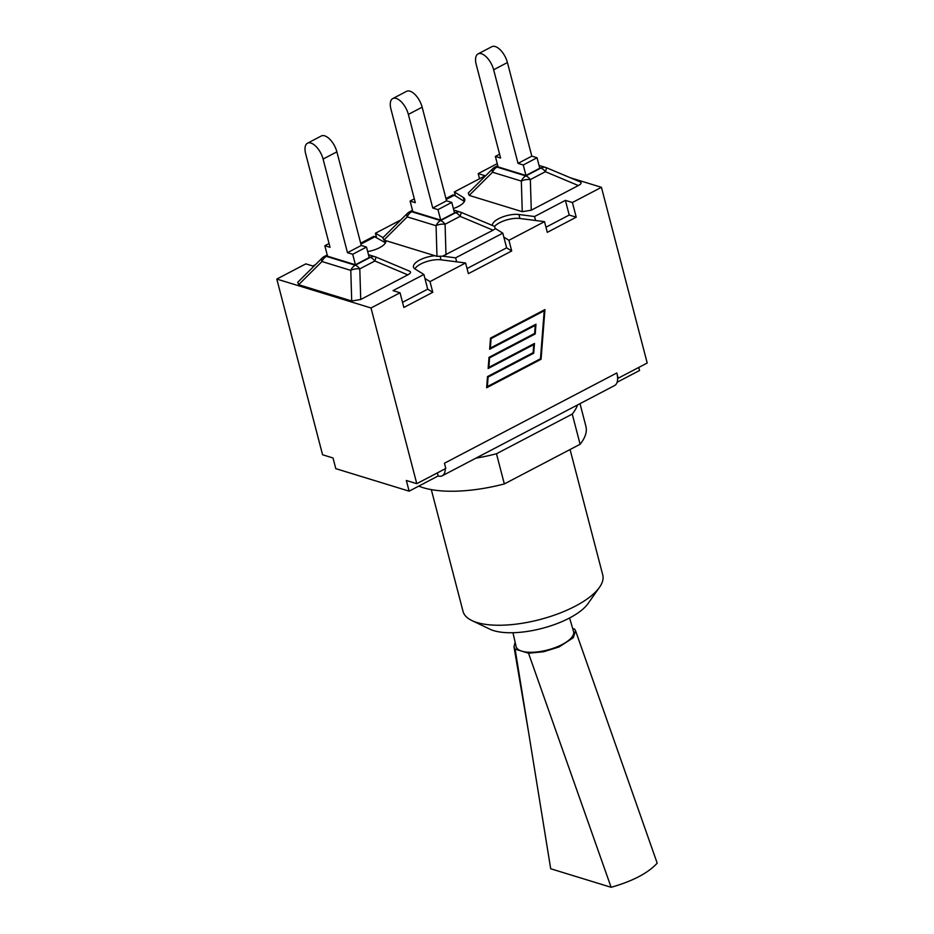 <?xml version="1.0" encoding="UTF-8"?>
<svg xmlns="http://www.w3.org/2000/svg" width="934" height="934" viewBox="0 0 934 934"><rect width="100%" height="100%" fill="white"/><g stroke="black" fill="none" stroke-linecap="round" stroke-linejoin="round"><path stroke-width="1.4" d="M507.431 62.543A14.862 7.192 -117.6 0 0 491.821 46.7L478.033 53.915A14.862 7.192 62.4 0 1 493.642 69.758L507.431 62.543L531.82 156.153L537.038 157.753L523.25 164.979L518.031 163.38L493.642 69.758M478.033 53.915A14.862 7.192 62.4 0 0 476.2 64.411L500.589 158.021L495.37 156.422L498.102 166.906L525.982 175.464L539.77 168.237L537.038 157.753M531.82 156.153L518.031 163.38M495.37 156.422L499.597 154.215M539.618 167.676L540.856 168.062A9.363 4.53 62.4 0 1 545.386 171.704L546.635 167.828A9.363 7.39 -72.9 0 0 545.795 167.501A9.363 7.39 -72.9 0 0 540.856 168.062L525.83 175.931L497.005 167.093L498.009 166.567M494.845 167.186A9.363 9.363 0 0 0 492.592 168.832A9.363 3.689 45.2 0 0 492.522 172.23A9.363 7.39 -72.9 0 1 497.005 167.093A9.363 4.53 62.4 0 0 494.845 167.186L497.775 165.657M579.594 181.675L580.061 181.838C581.87 182.702 581.31 183.94 578.344 185.551L531.283 210.197L522.258 211.691L469.195 195.404L468.296 192.988L492.592 168.832M531.283 210.197L530.349 179.585A9.363 4.53 62.4 0 0 525.83 175.931A9.363 7.39 107.1 0 0 521.335 181.079A9.363 4.833 -1.7 0 1 530.349 179.585L545.386 171.704L578.344 185.551M525.982 175.464L523.25 164.979M492.335 225.456A16.473 6.223 165.4 0 1 501.43 217.412A16.473 6.223 165.4 0 1 518.895 214.505L534.563 216.525L565.397 200.366L572.402 202.515L601.438 187.314L570.522 177.834M497.25 163.637L478.196 173.619L485.201 175.767L454.356 191.914L463.299 197.448A16.473 6.223 165.4 0 1 464.77 199.246A16.473 6.223 165.4 0 1 453.364 208.539M454.344 212.333L455.582 212.707L440.556 220.587A9.363 7.39 107.1 0 0 436.061 225.724A9.363 4.833 -1.7 0 1 445.074 224.23L460.112 216.361L461.361 212.485A9.363 7.39 -72.9 0 0 460.52 212.146A9.363 7.39 -72.9 0 0 455.582 212.707A9.363 4.53 62.4 0 1 460.112 216.361L493.07 230.196L442.646 256.173L455.629 257.842L502.807 233.15L495.394 228.561L493.07 230.196M445.997 254.842L445.074 224.23A9.363 4.53 62.4 0 0 440.556 220.587L411.731 211.738A9.363 4.53 62.4 0 0 409.571 211.831A9.363 9.363 0 0 0 407.317 213.489A9.363 3.689 45.2 0 0 407.236 216.886A9.363 7.39 -72.9 0 1 411.731 211.738L412.735 211.212M495.394 228.561L494.319 226.32M400.814 219.945L375.433 233.243L383.022 237.645M382.847 237.831L383.921 240.061L407.236 216.886L436.061 225.724L436.984 256.348L442.646 256.173M436.984 256.348L383.921 240.061M392.759 98.572A14.862 7.192 62.4 0 0 390.926 109.056L415.315 202.678L410.096 201.079L412.828 211.563L440.708 220.109L454.496 212.894L451.764 202.409L437.976 209.625L432.757 208.025L408.368 114.415L422.156 107.188A14.862 7.192 -117.6 0 0 406.547 91.345L392.759 98.572A14.862 7.192 62.4 0 1 408.368 114.415M451.764 202.409L446.545 200.81L422.156 107.188M446.545 200.81L432.757 208.025M440.708 220.109L437.976 209.625M410.096 201.079L414.322 198.86M385.87 240.657A16.473 6.223 165.4 0 1 367.657 251.561M315.54 264.602L312.843 266.015L305.838 263.867L276.803 279.068L371.008 307.975L400.044 292.774L393.039 290.626L423.884 274.468L414.941 268.934A16.473 6.223 165.4 0 1 413.47 267.136A16.473 6.223 165.4 0 1 435.034 255.741M409.045 270.977L409.512 271.14C411.322 272.004 410.75 273.242 407.796 274.853L360.722 299.499L351.709 300.993L298.647 284.707L297.736 282.29L322.043 258.134A9.363 3.689 45.2 0 0 321.961 261.532L350.787 270.381L351.709 300.993M360.722 299.499L359.8 268.875A9.363 4.833 178.3 0 0 350.787 270.381A9.363 7.39 107.1 0 1 355.27 265.233L326.456 256.395A9.363 7.39 107.1 0 0 321.961 261.532L298.647 284.707M407.796 274.853L374.838 261.006L376.087 257.13A9.363 7.39 107.1 0 0 375.234 256.803A9.363 7.39 107.1 0 0 370.308 257.364L355.27 265.233A9.363 4.53 -117.6 0 1 359.8 268.875L374.838 261.006A9.363 4.53 -117.6 0 0 370.308 257.364L369.07 256.978M307.484 143.217A14.862 7.192 62.4 0 0 305.651 153.713L330.041 247.323L324.822 245.724L327.554 256.208L355.422 264.766L369.21 257.539L366.49 247.055L352.69 254.282L347.483 252.682L323.094 159.06L336.882 151.845A14.862 7.192 -117.6 0 0 321.273 136.002L307.484 143.217A14.862 7.192 62.4 0 1 323.094 159.06M366.49 247.055L361.271 245.455L336.882 151.845M361.271 245.455L347.483 252.682M355.422 264.766L352.69 254.282M324.822 245.724L329.048 243.517M494.611 226.413A16.473 6.223 165.4 0 1 519.934 218.486L544.51 221.65L508.937 240.283L511.715 250.977L506.625 247.825L503.846 237.131L508.937 240.283M545.97 227.219L569.226 215.042L576.231 217.19L547.301 232.344L544.51 221.65M467.047 268.548L506.625 247.825M511.715 250.977L468.378 273.662L465.587 262.979L441 259.815A16.473 6.223 165.4 0 0 414.883 268.899M424.923 278.449L430.002 281.601L432.792 292.295L427.702 289.143L423.884 274.468M465.587 262.979L430.002 281.601M402.531 302.324L427.702 289.143M432.792 292.295L403.862 307.449L400.044 292.774M455.629 257.842L456.668 261.824M446.195 199.467L454.298 195.218L464.338 201.429A16.473 6.223 165.4 0 1 464.396 201.475M454.298 195.218L452.792 194.972M384.773 240.318L385.403 242.758L373.869 236.302M565.397 200.366L569.226 215.042M534.563 216.525L535.591 220.506M455.395 195.895L454.356 191.914M376.472 237.224L375.433 233.243M478.196 173.619L479.539 178.733M503.846 237.131L502.807 233.15M371.008 307.975L416.774 483.672L445.81 468.471L444.444 463.229L616.802 372.981L618.168 378.223L647.204 363.022L601.438 187.314M572.402 202.515L576.231 217.19M541.066 359.263L486.637 387.762L487.513 376.589L533.127 352.702L533.758 344.623L488.143 368.51L489.007 357.337L534.622 333.45L535.252 325.382L489.638 349.258L490.513 338.085L544.942 309.586L541.066 359.263L540.401 358.808M486.684 387.166L540.389 359.053M544.148 310.742L544.207 309.971M489.685 348.662L535.252 325.382M488.178 367.914L533.758 344.623M533.045 352.737L487.49 376.822M533.746 343.829L533.688 344.611M534.552 333.485L488.984 357.582M535.24 324.577L535.182 325.359M544.218 310.765L491.097 338.575L490.362 348.078L535.976 324.191L535.217 333.94L489.603 357.827L488.867 367.331L534.481 343.443L533.723 353.192L488.108 377.079L487.361 386.583L540.471 358.773L544.218 310.765L490.49 338.33M491.097 338.575L490.49 338.388M490.362 348.078L489.743 347.892M535.217 333.94L534.528 333.73M489.603 357.827L488.984 357.64M488.867 367.331L488.248 367.144M533.723 353.192L533.034 352.982M488.108 377.079L487.49 376.881M487.361 386.583L486.742 386.396M445.238 468.775A17.781 8.604 62.4 0 1 442.249 475.78L614.619 385.532A17.781 8.604 -117.6 0 0 617.596 378.036L618.168 378.223M616.802 372.981A17.781 8.604 62.4 0 1 617.596 378.036M442.249 475.78A17.781 8.604 62.4 0 1 438.151 475.966L409.127 491.156L335.796 468.658L333.006 457.964L322.569 454.765L276.803 279.068M496.479 453.749L572.25 414.077L580.107 444.269L504.337 483.94L496.479 453.749A93.365 35.282 165.4 0 1 475.908 458.162M577.516 404.959A93.365 35.282 165.4 0 1 572.25 414.077M580.002 403.651L585.887 426.243A93.365 35.282 165.4 0 1 580.107 444.269M504.337 483.94A93.365 35.282 165.4 0 1 418.759 486.124M570.067 449.523L602.757 574.994A72.187 27.273 165.4 0 1 599.476 587.346A72.187 27.273 165.4 0 1 539.77 619.581A72.187 27.273 165.4 0 1 471.915 620.573A72.187 27.273 165.4 0 1 463.031 611.385L431.31 489.626M471.915 620.573L489.825 629.154A55.573 21.003 -14.6 0 0 542.059 628.395A55.573 21.003 -14.6 0 0 588.035 603.574L599.476 587.346M617.105 382.263L639.556 370.506L638.751 367.447M437.357 472.896L438.151 475.966M416.774 483.672L406.337 480.473L409.127 491.156M512.964 632.727L516.082 646.468A29.701 11.22 -14.6 0 0 533.127 652.247A29.701 11.22 -14.6 0 0 562.28 644.448A29.701 11.22 -14.6 0 0 573.558 631.489L569.588 617.981M572.682 628.512L574.608 629.107L575.554 630.73L573.289 637.724L559.046 646.97L543.623 651.745L528.527 653.228L515.101 649.107L513.98 646.807L515.124 642.23M575.554 630.73L657.197 863.168C648.044 873.115 632.68 881.159 611.116 887.3L550.698 868.76L515.101 649.107M528.527 653.228L611.116 887.3M469.195 195.404L492.522 172.23L521.335 181.079L522.258 211.691M327.46 255.869L326.456 256.395A9.363 4.53 -117.6 0 0 324.296 256.488A9.363 9.363 0 0 0 322.043 258.134M518.895 214.505L519.934 218.486M440.171 256.628L441 259.815M360.921 244.113L375.375 236.547M463.299 197.448L464.338 201.429M539.035 165.423L545.795 167.501A9.363 9.363 0 0 1 546.67 167.816L580.061 181.838M453.761 210.08L460.52 212.146A9.363 9.363 0 0 1 461.396 212.462L494.786 226.483M409.571 211.831L412.501 210.302M383.068 237.586L407.317 213.489M409.512 271.14L376.122 257.119A9.363 9.363 0 0 0 375.234 256.803L368.486 254.725M324.296 256.488L327.227 254.959M452.57 195.089L445.95 198.545M373.647 236.407L360.676 243.202M513.98 646.807L528.399 731.194"/></g></svg>
